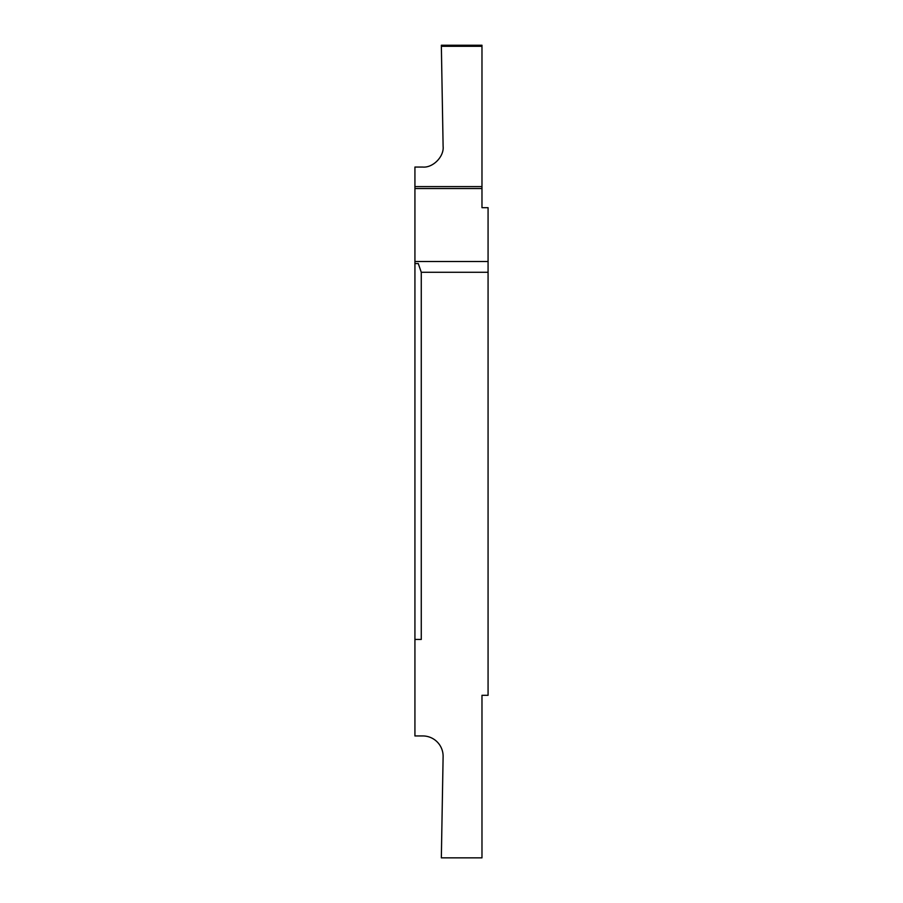 <?xml version="1.0" encoding="UTF-8"?>
<svg xmlns="http://www.w3.org/2000/svg" width="903" height="903" viewBox="0 0 903 903"><rect width="100%" height="100%" fill="white"/><g stroke="black" fill="none" stroke-linecap="round" stroke-linejoin="round"><path stroke-width="1.35" d="M481.976 188.546L414.928 188.546L414.928 167.055L422.796 167.055C432.955 168.003 444.231 156.524 443.113 146.388L441.341 45.24L481.976 45.24L481.976 207.69L488.071 207.69L488.071 272.277L421.272 272.277L418.281 263.563L414.928 263.563L414.928 639.437L421.272 639.437L421.272 272.277M414.928 639.437L414.928 735.945L422.796 735.945A20.317 20.317 0 0 1 443.113 756.612L441.341 857.85L481.976 857.85L481.976 695.31L488.071 695.31L488.071 272.277M414.928 263.563L414.928 261.509L488.071 261.509M414.928 188.546L414.928 261.509M481.976 45.24L441.341 45.24M481.976 46.301L441.364 46.301M414.928 186.594L481.976 186.594"/></g></svg>
